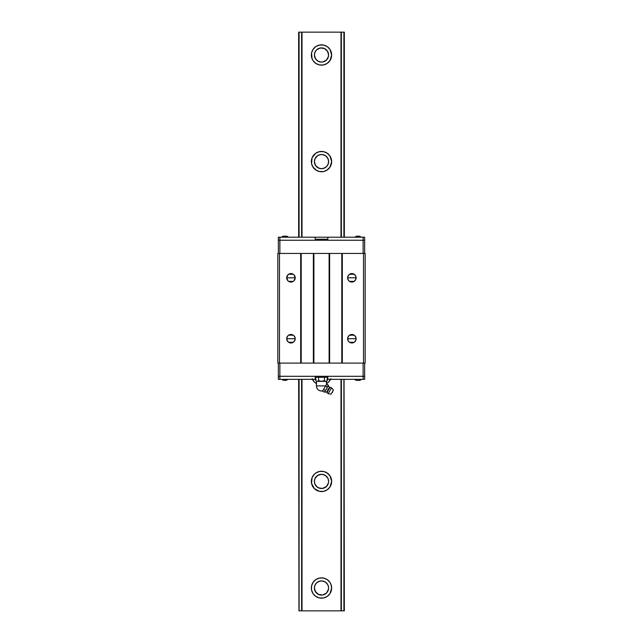 <?xml version="1.0" encoding="UTF-8"?>
<svg xmlns="http://www.w3.org/2000/svg" width="643" height="643" viewBox="0 0 643 643"><rect width="100%" height="100%" fill="white"/><g stroke="black" fill="none" stroke-linecap="round" stroke-linejoin="round"><path stroke-width="0.96" d="M326.636 472.645L329.939 475.764L331.651 481.406A10.151 10.151 0 0 1 321.5 491.557A10.151 10.151 0 0 1 311.349 481.406A10.151 10.151 0 0 1 321.5 471.255A10.151 10.151 0 0 1 331.651 481.406L329.939 487.048L327.142 489.845L323.477 491.365L319.161 491.284M330.582 379.338A10.151 10.151 0 0 1 326.58 383.598L328.677 381.982L330.88 378.687M312.12 378.687L314.323 381.982L316.42 383.598A10.151 10.151 0 0 1 312.418 379.338M319.161 151.716L323.477 151.635L327.142 153.155L329.939 155.952L331.651 161.594A10.151 10.151 0 0 1 321.5 171.745A10.151 10.151 0 0 1 311.349 161.594A10.151 10.151 0 0 1 321.5 151.443A10.151 10.151 0 0 1 331.651 161.594L329.939 167.236L326.636 170.355M312.12 58.875L311.542 53.015L313.061 49.35L315.858 46.553L319.523 45.034L323.477 45.034L327.142 46.553L329.939 49.35L331.651 54.993A10.151 10.151 0 0 1 321.5 65.144A10.151 10.151 0 0 1 311.349 54.993A10.151 10.151 0 0 1 321.5 44.841A10.151 10.151 0 0 1 331.651 54.993L329.939 60.635L327.142 63.432L323.477 64.951L319.523 64.951L315.858 63.432L313.061 60.635L311.935 58.409M330.88 584.125L331.651 588.007A10.151 10.151 0 0 1 321.5 598.159A10.151 10.151 0 0 1 311.349 588.007A10.151 10.151 0 0 1 321.5 577.856A10.151 10.151 0 0 1 331.651 588.007L329.939 593.65L327.142 596.447L323.477 597.966L319.523 597.966L315.858 596.447L313.061 593.65L311.542 589.985L311.542 586.022L313.061 582.365L315.858 579.568L319.523 578.049L323.477 578.049L327.142 579.568L329.939 582.365L331.065 584.591M320.118 61.961A7.105 7.105 0 0 0 321.5 62.098L322.89 61.961A7.105 7.105 0 0 0 328.26 57.179L328.605 54.993A7.105 7.105 0 0 1 321.5 62.098A7.105 7.105 0 0 1 314.395 54.993L314.74 57.179A7.105 7.105 0 0 0 320.11 61.961L321.5 62.098A7.105 7.105 0 0 0 322.882 61.961M314.411 54.438L314.395 54.993A7.105 7.105 0 0 1 321.5 47.887A7.105 7.105 0 0 1 328.605 54.993L328.589 54.438M320.118 594.976A7.105 7.105 0 0 0 321.5 595.113L322.89 594.976A7.105 7.105 0 0 0 328.26 590.194L328.605 588.007A7.105 7.105 0 0 1 321.5 595.113A7.105 7.105 0 0 1 314.395 588.007L314.74 590.194A7.105 7.105 0 0 0 320.11 594.976L321.5 595.113A7.105 7.105 0 0 0 322.882 594.976M314.411 587.453L314.395 588.007A7.105 7.105 0 0 1 321.5 580.902A7.105 7.105 0 0 1 328.605 588.007L328.589 587.453M328.589 481.953L328.605 481.406A7.105 7.105 0 0 1 321.5 488.511A7.105 7.105 0 0 1 314.395 481.406L314.933 484.123L317.449 487.241M314.411 480.851L314.411 481.961M314.74 483.592L314.395 481.406A7.105 7.105 0 0 1 321.5 474.301A7.105 7.105 0 0 1 328.605 481.406L328.589 480.851M328.589 162.149L328.605 161.594A7.105 7.105 0 0 1 321.5 168.699A7.105 7.105 0 0 1 314.395 161.594L314.411 162.149M328.469 162.976L328.26 163.78M327.834 158.379L325.551 155.759M325.679 155.847L322.609 154.577L320.23 154.601M324.731 155.268L323.694 154.834M320.391 154.577L317.32 155.847L315.657 157.551M319.306 154.834L318.269 155.268M315.745 157.422L315.166 158.379M315.166 58.216L317.449 60.836M317.32 60.739L320.391 62.009L322.77 61.985M318.269 61.326L319.306 61.752M322.609 62.009L325.679 60.739L327.343 59.035M323.694 61.752L324.731 61.326M327.255 59.164L327.834 58.216M315.166 164.817L317.449 167.437M317.32 167.341L320.391 168.619L322.77 168.587M318.269 167.927L319.306 168.353M322.609 168.619L325.679 167.341L327.343 165.645M323.694 168.353L324.731 167.927M327.255 165.765L327.834 164.817M327.834 478.183L325.551 475.563M325.679 475.659L322.609 474.381L320.23 474.413M324.731 475.073L323.694 474.647M320.391 474.381L317.32 475.659L315.657 477.355M319.306 474.647L318.269 475.073M315.745 477.235L315.166 478.183M315.166 484.621L316.469 486.421L318.783 487.973L322.77 488.399M317.32 487.153L320.391 488.423L322.89 488.375L325.446 487.314L327.343 485.449M318.269 487.732L319.306 488.166M322.609 488.423L326.531 486.421L328.469 482.789M323.694 488.166L324.731 487.732M327.255 485.578L327.834 484.621M327.834 584.784L325.551 582.164M325.679 582.261L322.609 580.991L320.23 581.015M324.731 581.674L323.694 581.248M320.391 580.991L317.32 582.261L315.657 583.965M319.306 581.248L318.269 581.674M315.745 583.836L315.166 584.784M344.254 32.15L344.053 237.203L344.053 32.15L343.901 237.203L343.901 32.15L341.288 32.15L341.288 237.203L341.288 32.15L340.991 237.203L340.991 32.15L301.631 32.15L301.631 237.203L301.631 32.15L298.947 32.15L298.947 237.203L298.657 32.15L298.657 237.203L298.657 32.15L301.712 32.15L301.712 237.203L301.712 32.15L302.009 237.203L302.009 32.15L344.254 32.15L344.254 237.203L344.343 32.15L344.343 237.203L344.254 32.15M344.053 379.338L344.343 610.85L344.053 379.338M314.411 161.047L314.395 161.594A7.105 7.105 0 0 1 321.5 154.489A7.105 7.105 0 0 1 328.605 161.594L328.589 161.039M314.531 160.22L314.395 161.594L314.933 158.877L317.554 155.686L320.11 154.625L322.89 154.625L325.446 155.686L327.408 157.648L328.469 160.211L328.412 163.25M314.531 480.024L314.74 479.22M314.531 586.633L314.395 588.007L314.933 585.291L316.477 582.984L318.783 581.441L321.5 580.902L324.217 581.441L326.523 582.984L328.067 585.291L328.605 588.007L328.26 585.821M299.099 610.85L299.099 379.338L299.099 610.85L301.712 610.85L301.712 379.338L301.712 610.85L299.099 610.85M299.099 237.203L299.099 32.15L299.099 237.203M298.947 379.338L298.947 610.85L298.947 379.338M298.657 379.338L298.947 610.85L298.657 379.338M314.531 53.618L314.395 54.993L314.933 52.276L316.477 49.969L315.657 50.95M328.26 52.806L328.605 54.993L327.408 51.046L324.217 48.426L320.11 48.024L316.477 49.969L318.269 48.659M328.26 479.22L328.605 481.406L328.067 478.681L326.523 476.383L324.217 474.839L321.5 474.301L317.554 475.498L314.933 478.681L314.395 481.406L314.588 479.75M314.588 586.36L314.74 585.821M314.74 590.194L314.395 588.007L315.592 591.954L317.554 593.915L320.11 594.976M314.588 589.655L314.483 589.117M315.745 50.821L314.588 53.345M314.74 57.179L314.395 54.993L315.592 58.939L317.554 60.9L320.11 61.961M314.588 56.648L314.483 56.102M314.588 159.946L314.74 159.408M314.74 163.78L314.395 161.594L315.592 165.548L318.783 168.161L321.5 168.699L324.217 168.161L326.523 166.617L328.067 164.319L328.605 161.594L328.26 159.408M328.525 56.094L328.26 57.179M322.89 594.976L326.523 593.031L328.525 589.109M328.412 483.054L328.26 483.592M343.901 610.85L341.369 610.85L341.369 379.338L341.288 610.85L343.901 610.85L343.901 379.338L343.901 610.85M311.935 584.591L312.12 584.125M315.166 591.222L318.269 594.341L322.609 595.024L326.531 593.031L328.469 589.39M331.065 58.409L330.88 58.875M322.89 61.961L326.523 60.016L328.469 56.383M330.285 166.682L329.947 167.236M327.142 170.041L323.477 171.552L319.266 171.496M316.364 170.355L312.715 166.682M313.061 167.236L311.542 163.579L312.12 157.712L315.858 153.155L319.523 151.635M319.523 491.365L314.323 488.584L311.542 483.383L312.12 477.516L314.323 474.229L316.364 472.645M312.715 476.318L313.053 475.764M315.858 472.959L319.523 471.448L323.734 471.504M329.939 475.764L330.285 476.318M318.269 594.341L319.306 594.767M323.694 594.767L324.731 594.341M327.834 591.222L328.26 590.194M341.369 237.203L341.337 32.15L341.369 237.203M341.288 379.338L341.288 610.85L301.712 610.85L302.009 379.338L302.009 610.85L341.288 610.85L341.288 379.338M301.631 379.338L301.631 610.85L301.631 379.338M327.834 51.778L325.551 49.149M325.679 49.246L322.609 47.976L320.23 48M324.731 48.659L323.694 48.233M320.391 47.976L319.306 48.233M315.166 51.778L314.74 52.806M340.991 379.338L340.991 610.85L340.991 379.338M312.12 485.288L311.542 483.383M319.523 471.448L321.5 471.255M323.477 471.448L327.142 472.959M330.88 477.516L331.458 479.421M323.477 171.552L321.5 171.745M319.523 171.552L315.858 170.041M311.542 163.579L311.349 161.594M330.88 157.712L331.458 159.617M311.542 589.985L311.349 588.007M355.426 336.41L356.126 338.732A4.252 4.252 0 0 1 351.874 342.984A4.252 4.252 0 0 1 347.614 338.732L356.126 338.732L355.426 341.055M355.426 275.493L356.126 277.816A4.252 4.252 0 0 1 351.874 282.068A4.252 4.252 0 0 1 347.614 277.816L356.126 277.816L355.426 280.139M294.51 275.493L295.209 277.816A4.252 4.252 0 0 1 290.957 282.068A4.252 4.252 0 0 1 286.706 277.816L295.209 277.816L294.51 280.139M294.51 336.41L295.209 338.732A4.252 4.252 0 0 1 290.957 342.984A4.252 4.252 0 0 1 286.706 338.732L295.209 338.732L294.51 341.055M355.378 341.136L354.92 341.698M354.84 341.779L354.253 342.253M354.213 342.277L349.527 342.277L351.038 342.904L353.497 342.663L355.402 341.095L356.126 338.732L347.614 338.732L348.313 336.41M349.487 342.253L348.9 341.779M348.819 341.698L348.361 341.136M348.313 341.055L347.614 338.732A4.252 4.252 0 0 1 351.874 334.481A4.252 4.252 0 0 1 356.126 338.732L355.796 337.101L354.229 335.196L352.702 334.561L350.242 334.802L348.337 336.369L347.614 338.732L348.337 341.095L349.511 342.269M355.378 280.219L354.92 280.782M354.84 280.862L354.253 281.337M354.213 281.361L349.527 281.361L351.038 281.988L353.497 281.747L355.402 280.179L356.126 277.816L347.614 277.816L348.313 275.485M349.487 281.337L348.9 280.862M348.819 280.782L348.361 280.219M348.313 280.139L347.614 277.816A4.252 4.252 0 0 1 351.874 273.564A4.252 4.252 0 0 1 356.126 277.816L355.402 275.453L353.497 273.886L351.038 273.645L349.511 274.28L354.213 274.264M294.462 280.219L294.004 280.782M293.923 280.862L295.209 277.816L286.706 277.816L287.397 275.485M293.296 281.361L288.611 281.361M287.397 280.139L286.706 277.816L287.984 280.862M287.903 280.782L287.445 280.219M294.462 341.136L294.004 341.698M293.923 341.779L293.345 342.253M293.296 342.277L288.611 342.277M288.57 342.253L287.984 341.779M287.903 341.698L287.445 341.136M287.397 341.055L286.706 338.732L287.397 336.402M277.84 363.094L365.16 363.094L341.803 363.094L341.803 253.446L342.309 253.446L342.309 363.094L342.309 253.446L363.528 253.446L363.528 363.094L363.528 253.446L365.16 253.446L365.16 363.094L365.16 253.446L341.803 253.446L341.803 363.094L329.112 363.094L329.112 253.446L329.626 253.446L329.626 363.094L329.626 253.446L341.803 253.446L329.112 253.446L329.112 363.094L313.374 363.094L313.374 253.446L313.888 253.446L313.888 363.094L313.888 253.446L329.112 253.446L313.374 253.446L313.374 363.094L300.691 363.094L300.691 253.446L301.197 253.446L301.197 363.094L301.197 253.446L313.374 253.446L300.691 253.446L300.691 363.094L277.84 363.094L277.84 253.446L277.84 363.094M290.957 338.732L286.706 338.732A4.252 4.252 0 0 1 290.957 334.481A4.252 4.252 0 0 1 295.209 338.732L290.957 338.732M287.445 336.329L287.903 335.767M287.984 335.686L286.786 337.905L287.027 340.356L288.594 342.269L290.957 342.984L293.312 342.269L294.88 340.356L295.121 337.905L293.923 335.686M288.611 335.18L293.296 335.18M294.004 335.767L294.462 336.329M287.445 275.413L287.903 274.85M287.992 274.77L286.706 277.816A4.252 4.252 0 0 1 290.957 273.564A4.252 4.252 0 0 1 295.209 277.816L293.923 274.77M288.611 274.264L293.296 274.264M294.004 274.85L294.462 275.413M348.361 275.413L348.819 274.85M348.9 274.77L349.487 274.296M354.253 274.296L354.84 274.77M354.92 274.85L355.378 275.413M348.361 336.329L348.819 335.767M348.9 335.686L349.487 335.212M349.527 335.18L354.213 335.18M354.253 335.212L354.84 335.686M354.92 335.767L355.378 336.329M277.84 253.446L279.472 253.446L279.472 363.094L279.472 253.446L300.691 253.446L277.84 253.446M293.312 274.28L290.957 273.564L288.594 274.28M288.594 281.353L290.957 282.068L293.312 281.353M293.312 335.196L290.957 334.481L288.594 335.196M349.511 274.28L347.943 276.185L347.614 277.816L348.337 280.179L349.511 281.353M316.227 379.338L278.355 379.338L278.355 376.292L364.645 376.292L278.355 376.292L278.355 363.094L278.355 376.292L279.874 376.292L279.874 363.094L279.874 376.292L363.126 376.292L363.126 363.094L363.126 379.338L326.773 379.338M364.645 363.094L364.645 376.292L364.645 363.094M327.721 237.203L315.158 237.203L315.158 239.236L315.158 237.203L278.355 237.203L279.874 237.203L279.874 240.249L278.355 240.249L279.874 240.249L278.355 240.249L278.355 237.203L278.355 253.446L278.355 240.249L279.874 240.249L279.874 253.446L279.874 240.249L363.126 240.249L363.126 253.446L363.126 240.249L364.645 240.249L364.645 253.446L364.645 240.249L363.126 240.249L364.645 240.249L364.645 237.203L364.645 240.249L279.874 240.249L363.126 240.249L363.126 237.203L364.645 237.203L363.126 237.203L363.126 240.249L279.874 240.249L279.874 237.203L327.842 237.203L327.842 239.236L327.842 237.203L363.126 237.203L327.842 237.203M288.273 379.338L286.039 380.351M284.953 379.338L284.953 380.318L285.709 380.351L284.19 380.351L284.953 380.318L284.953 379.338M356.905 380.343L356.527 380.318A2.54 2.54 0 0 1 354.727 379.338A2.54 2.54 0 0 0 356.527 380.351L359.574 380.351A2.54 2.54 0 0 0 361.374 379.338A2.54 2.54 0 0 1 359.574 380.351L359.188 380.343M283.885 380.351L284.568 380.343M285.404 380.351L284.953 380.318M315.158 379.338L315.158 377.312L327.842 377.312L315.158 377.312L315.158 379.338L279.874 379.338L279.874 376.292L364.645 376.292L363.126 376.292L363.126 379.338L364.645 379.338L364.645 376.292L364.645 379.338L327.842 379.338L327.842 377.312L327.842 379.338L327.359 379.338M279.874 376.292L279.874 379.338L278.355 379.338L278.355 376.292L279.874 376.292M356.527 236.23L356.961 236.198M358.047 237.203L358.047 236.23L357.291 236.19L358.81 236.19L358.047 236.23L358.047 237.203M286.095 236.198L286.473 236.198A2.54 2.54 0 0 1 288.273 237.203A2.54 2.54 0 0 0 286.473 236.19L283.426 236.19A2.54 2.54 0 0 0 281.626 237.203A2.54 2.54 0 0 1 283.426 236.19L283.812 236.198M359.115 236.198L358.432 236.198M357.596 236.198L358.047 236.23M359.574 236.19L361.374 237.203M315.158 239.236L327.842 239.236L315.158 239.236M330.028 387.391A0.812 0.812 0 0 1 329.658 387.287A0.812 0.812 0 0 0 330.028 387.391L327.038 392.56A0.812 0.812 0 0 0 326.765 392.302A0.812 0.812 0 0 1 327.038 392.56A3.352 3.352 0 0 0 328.179 393.637L331.531 387.842L333.444 389.996L331.531 387.842A3.352 3.352 0 0 0 330.028 387.391L327.038 392.56A3.352 3.352 0 0 0 328.179 393.637L331.008 394.223L328.179 393.637L331.531 387.842A3.352 3.352 0 0 0 330.028 387.391M326.765 392.302L329.658 387.287L326.765 392.302A0.812 0.812 0 0 0 326.564 392.222L329.489 387.15A0.812 0.812 0 0 0 329.658 387.287A0.812 0.812 0 0 1 329.489 387.15L326.564 392.222A6.092 6.092 0 0 0 324.016 392.101L325.205 391.603L325.036 390.325L326.74 388.943L327.086 386.773L328.284 386.274L328.115 384.996A6.092 6.092 0 0 0 329.489 387.15A6.092 6.092 0 0 1 328.115 384.996L328.276 386.282L327.086 386.773L326.748 388.935L325.036 390.325L325.205 391.611L324.016 392.101A6.092 6.092 0 0 1 326.564 392.222A0.812 0.812 0 0 1 326.765 392.302M323.22 390.044L323.55 389.473L325.036 390.325L323.55 389.473L324.94 387.07L322.858 390.671L325.599 385.913L316.42 385.913C316.726 388.999 318.414 390.695 321.5 390.992L322.786 390.791M326.29 381.315L326.58 384.233L326.58 381.371L325.913 381.371L327.359 380.584L326.66 381.146L327.359 380.584L327.359 377.312L327.359 380.584L326.66 381.146L321.532 381.371L324.434 380.584L324.434 377.312L324.434 380.584L322.28 381.315L316.42 381.371L316.42 385.913L316.525 381.371M328.115 384.996L326.628 384.136L325.599 385.913L327.086 386.773L325.599 385.913L326.628 384.136L328.332 385.687L328.083 386.483L327.086 386.773L326.748 388.935L325.519 390.052L326.957 388.428L326.411 389.377M332.487 392.262L332.632 391.41A1.238 1.238 0 0 1 331.82 392.817L332.487 392.262M328.235 385.35L328.276 386.282L327.448 386.708L328.083 386.483M325.157 390.679L325.205 391.611L324.377 392.037L322.529 391.249L324.377 392.037M325.254 391.016L325.004 391.812M331.008 394.223L333.444 389.996L331.008 394.223M327.456 386.708L326.748 388.935M328.332 385.687L328.276 386.282M325.036 390.325L325.519 390.052M322.762 390.831A5.08 5.08 0 0 1 316.42 385.913L325.599 385.913L324.578 387.697M322.858 390.671L322.529 391.249L322.858 390.671M315.641 377.312L315.641 380.584L316.34 381.146L315.641 380.584L315.641 377.312M326.58 381.371L316.71 381.315M318.566 377.312L318.566 380.584L317.497 381.315L318.566 380.584L318.566 377.312M318.566 380.584L321.468 381.371L318.872 380.728M325.599 385.913L324.94 387.07L325.599 385.913M324.217 388.316L323.67 389.264M324.434 380.584L323.678 380.921M316.34 381.146L317.087 381.371M283.426 380.351L281.626 379.338M354.727 237.203L356.527 236.19"/></g></svg>
